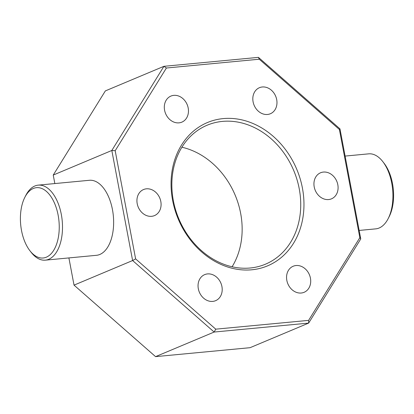 <?xml version="1.0" encoding="UTF-8"?>
<svg xmlns="http://www.w3.org/2000/svg" width="414" height="414" viewBox="0 0 414 414"><rect width="100%" height="100%" fill="white"/><g stroke="black" fill="none" stroke-linecap="round" stroke-linejoin="round"><path stroke-width="0.62" d="M164.586 110.222A14.128 11.685 67.2 0 0 181.86 122.135A14.128 11.685 67.2 0 0 188.189 107.992A14.128 11.685 67.2 0 0 170.92 96.079A14.128 11.685 67.2 0 0 164.586 110.222M253.094 101.844A14.128 11.685 67.2 0 0 270.363 113.752A14.128 11.685 67.2 0 0 276.697 99.608A14.128 11.685 67.2 0 0 259.423 87.701A14.128 11.685 67.2 0 0 253.094 101.844M314.216 186.926A14.128 11.685 67.2 0 0 331.485 198.839A14.128 11.685 67.2 0 0 337.814 184.691A14.128 11.685 67.2 0 0 320.545 172.783A14.128 11.685 67.2 0 0 314.216 186.926M286.83 280.392A14.128 11.685 67.2 0 0 304.099 292.305A14.128 11.685 67.2 0 0 310.433 278.156A14.128 11.685 67.2 0 0 293.164 266.249A14.128 11.685 67.2 0 0 286.83 280.392M198.327 288.775A14.128 11.685 67.2 0 0 215.596 300.683A14.128 11.685 67.2 0 0 221.925 286.54A14.128 11.685 67.2 0 0 204.656 274.632A14.128 11.685 67.2 0 0 198.327 288.775M137.205 203.688A14.128 11.685 67.2 0 0 154.474 215.601A14.128 11.685 67.2 0 0 160.808 201.458A14.128 11.685 67.2 0 0 143.534 189.545A14.128 11.685 67.2 0 0 137.205 203.688M181.906 147.224A75.353 62.323 -112.8 0 1 240.648 213.334A75.353 62.323 -112.8 0 1 232.094 266.776M302.411 188.044A77.708 64.268 -112.8 0 1 251.795 269.788A77.708 64.268 -112.8 0 1 172.607 200.34A77.708 64.268 -112.8 0 1 223.224 118.595A77.708 64.268 -112.8 0 1 302.411 188.044M173.352 200.666A75.353 62.323 67.2 0 0 265.457 264.184A75.353 62.323 67.2 0 0 299.229 188.743A75.353 62.323 67.2 0 0 207.119 125.225A75.353 62.323 67.2 0 0 173.352 200.666M382.748 161.553L384.052 163.23A35.319 19.22 84.6 0 1 392.482 183.485A35.319 19.22 84.6 0 1 389.124 216.755L388.151 218.649A37.674 20.503 -95.4 0 0 391.737 183.159A37.674 20.503 -95.4 0 0 382.748 161.553A37.674 20.503 -95.4 0 0 368.657 153.848L345.105 156.078M58.131 215.145A35.319 19.22 -95.4 0 0 43.222 189.162A35.319 19.22 -95.4 0 0 24.876 197.245A35.319 19.22 -95.4 0 0 21.518 230.515A35.319 19.22 -95.4 0 0 29.948 250.77A35.319 19.22 -95.4 0 0 52.174 252.509A35.319 19.22 -95.4 0 0 58.131 215.145M24.876 197.245L25.849 195.351A37.674 20.503 84.6 0 1 38.238 185.136A37.674 20.503 84.6 0 1 61.319 214.447A37.674 20.503 84.6 0 1 45.343 260.152A37.674 20.503 84.6 0 1 31.252 252.447L29.948 250.77M45.343 260.152L96.478 255.309A37.674 20.503 -95.4 0 0 112.453 209.603A37.674 20.503 -95.4 0 0 89.372 180.292L38.238 185.136M215.746 329.166L308.616 320.369L359.838 237.662L339.397 129.489L259.273 59.218L166.402 68.015L115.185 150.722L135.621 258.895L215.746 329.166L214.147 332.044L155.566 356.635L250.066 347.688L308.647 323.096L214.147 332.044L132.615 260.541L74.034 285.132L155.566 356.635M135.621 258.895L132.615 260.541L111.816 150.473L163.934 66.312L258.434 57.365L339.966 128.868L360.76 238.935L308.647 323.096L308.616 320.369M166.402 68.015L163.934 66.312L105.353 90.904L53.24 175.065L54.845 183.562M115.185 150.722L111.816 150.473L53.24 175.065M68.895 257.922L74.034 285.132M359.155 230.438L375.762 228.864A37.674 20.503 -95.4 0 0 388.151 218.649M360.76 238.935L359.838 237.662M339.397 129.489L339.966 128.868M259.273 59.218L258.434 57.365"/></g></svg>
